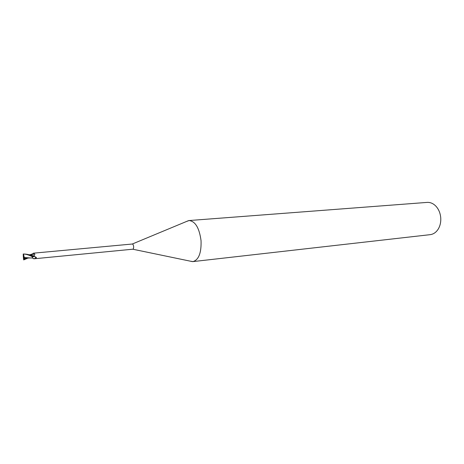 <?xml version="1.0" encoding="UTF-8"?>
<svg xmlns="http://www.w3.org/2000/svg" width="464" height="464" viewBox="0 0 464 464"><rect width="100%" height="100%" fill="white"/><g stroke="black" fill="none" stroke-linecap="round" stroke-linejoin="round"><path stroke-width="0.7" d="M190.176 261.139L192.972 261.597C198.743 259.875 201.434 252.915 201.051 240.706C199.34 228.004 195.35 221.282 189.08 220.539L186.418 221.514M32.671 257.039L34.243 256.273L36.343 257.485L36.128 257.99L33.976 258.796L132.774 249.209C133.412 249 133.696 248.124 133.632 246.581C133.429 244.98 132.977 244.128 132.281 244.023L188.633 220.591M192.972 261.597L430.169 234.662C433.509 234.221 436.23 232.307 438.329 228.926C440.197 225.707 441.003 222.012 440.742 217.848C440.353 213.336 438.84 209.554 436.201 206.497C433.504 203.574 430.47 202.205 427.112 202.403L189.08 220.539M31.941 255.229L32.028 255.641M32.341 256.122L31.772 254.701L31.274 254.388L30.96 254.719M132.281 244.023L33.437 253.176L34.278 253.802C35.049 254.173 34.997 254.748 34.121 255.519L32.677 256.285L31.993 255.971C29.76 254.695 26.831 254.04 23.2 254.005L23.438 258.228L24.754 258.1M32.886 256.702C34.139 256.267 35.223 256.696 36.128 257.99M33.976 258.796L33.507 258.425M31.987 257.961L32.677 256.992L32.103 257.972M29.615 255.032L32.051 255.246L34.278 253.802M31.871 254.829L31.21 254.405M31.772 254.701L31.343 254.371L31.662 254.701L29.139 254.864M32.086 257.972L32.457 257.729M27.869 258.106L23.699 259.915L23.647 259.214L24.772 259.347L25.137 258.071L23.925 257.996L24.157 256.928L23.2 254.005M23.322 254.034L23.478 254.069C25.636 254.04 28.287 254.777 31.43 256.285L32.677 256.992M24.024 258.17L24.279 257.526L23.478 254.069M24.279 257.526L29.899 257.914M25.027 258.251L28.356 257.978M24.772 259.347L24.128 258.181M32.7 256.853L32.671 256.273M23.438 258.228L23.699 259.915M23.699 255.855L23.246 255.896M23.647 259.214L23.565 258.291M32.625 256.25L33.849 255.716M23.658 259.399L24.14 259.33M24.72 259.208L27.399 258.152M36.407 257.607L36.07 257.195M33.837 258.802L32.242 257.967M33.211 256.076L34.121 255.519M31.419 254.353L33.536 253.222M29.099 254.852L31.343 254.376M28.948 257.972L32.173 257.972M132.756 249.209L192.525 261.626M29.626 254.811L29.128 254.858M26.947 258.193L29.447 257.955"/></g></svg>
